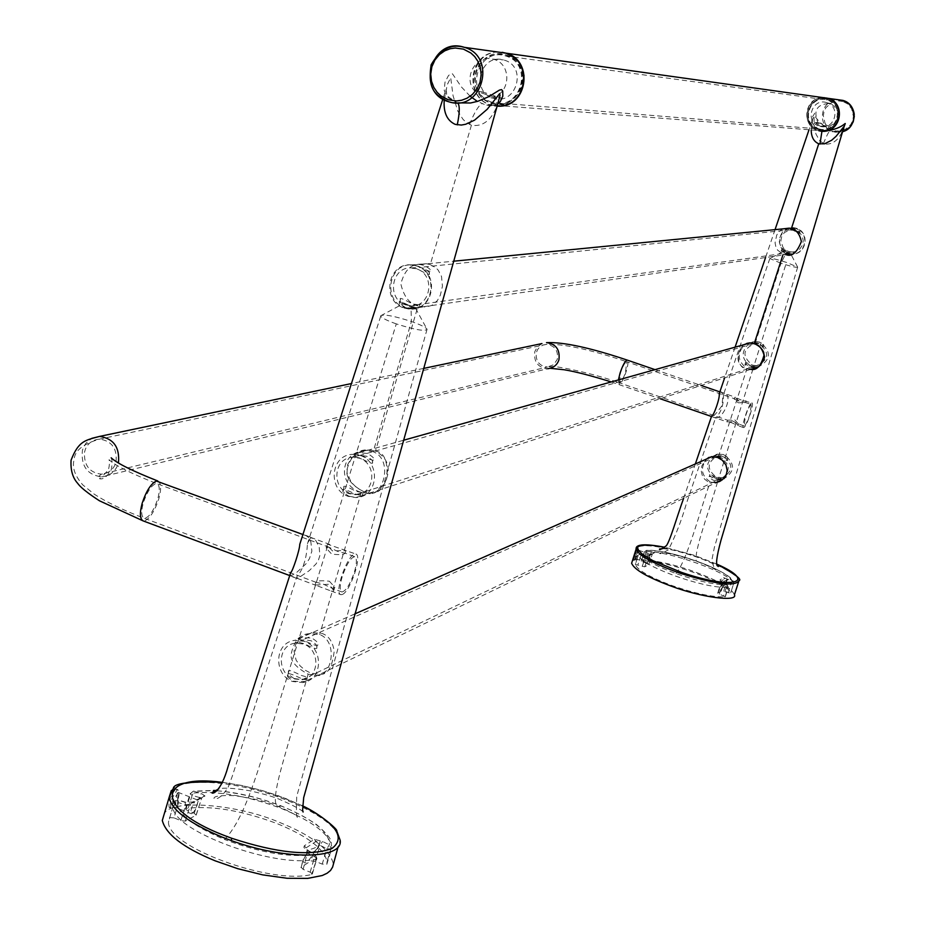<?xml version="1.0" encoding="UTF-8"?>
<svg xmlns="http://www.w3.org/2000/svg" width="925" height="925" viewBox="0 0 925 925"><rect width="100%" height="100%" fill="white"/><g stroke="black" fill="none" stroke-linecap="round" stroke-linejoin="round"><path stroke-width="0.69" stroke-dasharray="4.62 3.47" d="M492.1 103.45L500.067 104.328L504.911 103.496L510.045 101.357L515.028 97.657L519.202 92.384L521.966 85.921L522.903 78.937L522.035 72.254L519.734 66.484L512.982 58.633L505.998 55.003C476.722 44.597 461.702 94.685 491.441 103.242C520.659 113.879 535.957 63.524 505.998 55.003L498.136 53.916L488.123 56.587L483.035 60.137L478.688 65.293L475.751 71.745L474.641 78.787L475.381 85.574L477.624 91.471L484.388 99.53L491.441 103.242M492.054 102.236C463.818 94.13 477.682 46.47 505.709 55.997L505.987 56.09C533.737 63.918 521.214 110.942 493.222 102.582L492.054 102.236M819.076 128.945L818.324 128.725C800.218 123.638 809.352 93.98 827.285 99.993L827.459 100.05C845.207 104.987 836.998 134.183 819.076 128.945L493.222 102.582M818.243 129.384C799.177 124.008 809.063 92.858 827.782 99.426C846.93 104.779 836.94 136.033 818.243 129.384C836.94 136.033 846.93 104.779 827.782 99.426C809.063 92.858 799.177 124.008 818.243 129.384M822.961 97.599C804.068 97.46 800.946 125.707 817.897 130.448L490.921 104.964C462.211 96.801 471.276 47.557 502.159 52.309M506.021 104.837L491.788 105.323L497.13 106.121L492.285 105.358M294.023 678.511C289.201 675.204 287.397 673.134 288.623 672.278C287.189 669.295 291.248 670.29 300.798 675.285L307.516 677.169L304.949 678.418C304.267 679.493 300.625 679.528 294.023 678.511M720.217 478.745L713.892 478.653C710.377 476.421 709.059 475.149 709.938 474.826C708.966 473.75 711.117 474.629 716.378 477.473L721.303 478.306L307.528 677.181L306.626 680.153L300.001 677.933C290.288 673.273 286.195 672.382 287.733 675.262C286.496 675.967 288.322 677.933 293.225 681.17C304.163 681.864 308.626 681.517 306.626 680.153M722.171 477.797L716.632 477.358C706.261 469.229 706.746 462.026 718.112 455.736L723.362 456.233C733.687 464.188 733.282 471.38 722.171 477.797L721.165 478.283M727.096 460.141C727.975 459.829 726.645 458.557 723.119 456.337L715.719 456.649L720.656 457.447C725.928 460.292 728.079 461.193 727.096 460.141L727.686 458.28C728.715 459.32 726.541 458.499 721.176 455.805L716.32 454.788L715.719 456.649M316.627 646.933C317.842 646.101 316.026 644.043 311.182 640.771C305.25 639.742 301.885 639.684 301.099 640.597L297.723 641.973L304.464 643.777C314.049 648.807 318.108 649.859 316.627 646.933L317.529 643.95C319.102 646.748 315.02 645.8 305.262 641.106L298.613 638.99L297.723 641.973M302.186 679.748C320.142 677.389 320.073 649.651 303.782 644.077L295.399 643.118C277.142 645.118 276.887 673.146 293.341 678.834L302.186 679.748L304.949 678.418M722.737 479.451C735.34 471.935 735.722 463.656 723.882 454.603L717.858 454.036C704.723 461.274 704.133 469.588 716.112 478.977L722.529 479.485L302.787 682.558L292.543 681.505C273.546 674.926 273.869 642.563 294.948 640.297L304.591 641.407C323.38 647.824 323.484 679.794 302.787 682.558M716.32 454.788C715.152 454.198 717.592 454.175 723.639 454.707C727.223 456.858 728.576 458.048 727.686 458.28M298.613 638.99C296.601 637.695 301.064 637.406 311.979 638.111C316.905 641.314 318.755 643.268 317.529 643.95M713.372 480.283C719.419 480.827 721.87 480.78 720.714 480.156L715.869 479.092C710.504 476.421 708.342 475.612 709.348 476.676C708.457 476.918 709.799 478.121 713.372 480.283M349.638 493.441C344.713 490.296 342.851 488.365 344.042 487.637C342.493 484.966 346.517 486.215 356.125 491.383L363.062 492.771L357.131 494.193L349.638 493.441M754.257 366.427L749.817 365.965C746.244 363.803 744.903 362.588 745.758 362.322L752.175 365.202L757.193 365.826L361.779 492.69M756.511 365.71L752.407 365.132C741.584 356.125 742.602 348.817 755.436 343.187L759.217 343.765C769.993 352.587 769.091 359.894 756.511 365.71L755.956 365.884M763.056 347.442C763.911 347.187 762.558 345.985 758.986 343.834L751.62 343.927L756.65 344.505L763.056 347.442L763.657 345.568L757.17 342.851L752.21 342.053L751.62 343.927M372.336 461.968C373.527 461.251 371.642 459.332 366.693 456.222L359.906 455.412L353.315 456.753L360.264 458.06C369.908 463.263 373.931 464.57 372.336 461.968L373.249 458.916C374.949 461.402 370.902 460.211 361.085 455.331L354.229 453.701L353.315 456.753M355.582 494.69C375.353 494.436 377.4 463.957 359.628 458.245L353.535 457.216C333.497 456.985 331.011 487.822 348.979 493.649L355.582 494.69L357.131 494.193M749.366 343.152C740.382 351.939 741.214 359.813 751.886 366.774L756.685 367.433M757.494 367.364C771.219 360.172 771.97 351.766 759.749 342.123L755.401 341.452L749.851 342.886M755.401 341.452L759.506 342.192C763.148 344.262 764.524 345.395 763.657 345.568M354.229 453.701L359.547 452.614L367.514 453.504C372.544 456.545 374.452 458.361 373.249 458.916M360.438 455.516C380.938 462.095 378.614 497.234 355.824 497.569L348.17 496.367C327.415 489.626 330.329 454.025 353.466 454.325L360.438 455.516M348.817 496.158C354.044 497.257 357.038 497.523 357.778 496.933L362.137 495.812L355.304 494.077C345.545 489.244 341.487 488.111 343.129 490.666C341.926 491.256 343.822 493.083 348.817 496.158M749.285 367.607L756.592 367.699L751.655 366.855L745.168 364.196C744.29 364.381 745.666 365.514 749.285 367.607M754.788 341.626L752.21 342.053M406.306 304.857C401.288 301.874 399.357 300.082 400.513 299.469C398.848 297.133 402.837 298.648 412.492 303.99L419.649 304.868L410.573 305.689L406.306 304.857M788.713 252.467L786.134 251.97C782.527 249.889 781.151 248.733 781.995 248.524L788.378 251.658L793.5 252.051L416.146 304.903M791.048 252.143L786.585 250.744L783.047 247.588L780.85 240.65L781.775 236.303L784.435 232.487L791.037 229.516L795.488 230.024L799.362 232.233L802.241 236.141L803.247 240.858L802.391 245.194L799.836 248.998L795.708 251.565L790.725 252.19M799.42 233.47C800.264 233.262 798.876 232.117 795.269 230.048L787.927 229.932L793.06 230.279L799.42 233.47L800.032 231.562L793.592 228.602L788.493 228.117M429.108 273.476C430.264 272.887 428.321 271.118 423.268 268.157L419.649 267.383L409.96 267.996L417.152 268.782C426.841 274.17 430.83 275.743 429.108 273.476L430.044 270.366C431.871 272.517 427.847 271.071 417.984 266.007L410.897 264.897L409.96 267.996M409.659 305.817C430.992 308.476 436.172 274.76 416.528 268.851L413.105 268.053C391.587 264.781 385.806 298.891 405.693 304.938L410.573 305.689M788.054 228.371C776.41 236.731 776.41 245.044 788.065 253.288L790.933 253.889C806.149 255.612 809.976 232.383 796.009 228.359L788.458 228.244M793.604 227.827L795.789 228.383C799.478 230.383 800.888 231.447 800.032 231.562M410.897 264.897L419.938 264.515L424.101 265.394C429.235 268.273 431.212 269.927 430.044 270.366M417.372 266.065C440.011 272.875 434.091 311.748 409.486 308.719L404.861 307.713C381.898 300.717 388.627 261.324 413.452 265.151L417.372 266.065M405.474 307.62L410.503 308.58L418.724 307.967L411.66 306.742C401.843 301.735 397.819 300.336 399.588 302.567C398.409 303.03 400.375 304.718 405.474 307.62M785.603 253.647L792.887 253.947L787.846 253.323L781.394 250.421C780.538 250.548 781.937 251.623 785.603 253.647M793.28 227.851L788.528 228.024M751.354 404.549C749.886 405.15 747.92 409.012 745.469 416.134L744.082 425.928C745.55 425.315 747.504 421.465 749.955 414.354L751.354 404.549L745.643 402.595L738.243 402.803L734.219 399.08L740.647 401.913L745.643 402.595M734.889 419.95L738.358 423.951L732.473 420.91L727.489 420.193L734.889 419.95M354.691 556.688C350.714 557.544 346.54 564.238 342.169 576.795C339.695 585.513 339.625 590.566 341.938 591.965C345.927 591.087 350.101 584.403 354.46 571.893C356.934 563.175 357.015 558.11 354.691 556.688L345.175 553.185C343.834 554.653 339.336 554.965 331.682 554.098L326.167 548.097L328.537 547.033L338.261 551.658L345.175 553.185M329.369 581.224L334.862 587.306L332.341 588.393L322.733 583.86L315.887 582.253C317.148 580.715 321.646 580.368 329.369 581.224M751.909 402.907C754.65 403.011 746.753 426.737 743.804 427.523L743.515 427.57C740.752 427.5 748.741 403.578 751.655 402.942L741.237 400.028L734.901 397.183L738.844 400.918L746.163 400.93L745.631 402.583M738.37 425.35L734.288 421.823L726.981 421.846L731.872 422.794L737.745 425.569L738.902 423.696M334.029 590.046L328.444 584.299L315.09 585.005L331.104 591.006L333.358 591.168L334.862 587.306M342.262 594.497L340.943 594.683C333.798 593.873 346.655 556.318 354.448 554.121L355.663 553.982C362.739 554.838 350.147 591.896 342.262 594.497M345.141 553.15L345.973 550.41L332.607 550.999L326.988 545.345L327.681 544.247L355.663 553.982M396.305 323.889L396.293 323.889C387.089 320.617 381.898 318.038 380.718 316.177L380.649 315.818C383.736 314.014 393.981 315.911 411.405 321.507C419.777 324.467 424.899 326.895 426.795 328.814L427.072 329.231C425.35 331.636 415.094 329.855 396.305 323.889L267.707 739.746C256.237 776.214 243.402 820.267 224.544 839.484C190.654 825.042 175.091 811.919 177.854 800.102L184.919 802.241L194.007 801.963L205.003 796.009L201.268 793.453L194.238 791.384L213.455 790.574M380.649 315.818L402.074 304.383C400.86 304.487 402.178 305.597 405.994 307.713L415.556 308.303L411.035 306.996L411.405 321.507L373.191 451.735L365.918 450.648C339.024 451.284 337.29 486.134 361.293 492.308L368.52 493.626C384.291 495.916 393.033 459.147 373.191 451.735M302.14 805.721L285.848 798.587L261.948 790.505L241.922 785.568L222.648 782.423M444.243 99.923L447.284 84.649L450.695 77.735L453.065 95.726L457.817 111.139L462.939 119.244L466.061 122.285L471.415 125.245C483 127.014 491.718 120.111 497.558 104.571L497.569 104.56C498.228 106.606 494.17 106.699 485.394 104.826L485.405 104.826C493.43 105.797 497.581 105.427 497.858 103.739M471.415 125.245L430.241 264.619L426.275 263.718C418.944 264.851 407.092 261.023 400.837 283.894C403.774 296.578 409.532 303.955 418.077 305.99L375.481 451.088L368.138 449.989L360.183 451.747L351.673 457.667L347.511 464.882L347.048 472.872L351.038 481.994L356.853 487.88L363.606 491.568C371.781 496.725 379.458 492.551 386.638 479.034C388.234 461.679 384.511 452.371 375.481 451.088L375.481 451.088C386.257 457.077 390.177 465.553 387.24 476.537C383.413 488.701 377.967 494.135 370.902 492.852L363.606 491.568C351.824 485.428 346.216 478.294 346.783 470.166C350.702 455.84 357.871 449.111 368.289 449.989L375.481 451.088M320.189 674.325C327.739 674.811 332.399 667.041 334.203 651.027C332.642 641.522 328.595 635.672 322.073 633.475L312.06 632.573L302.29 636.678L298.891 639.718L295.63 644.586L294.046 651.107L296.092 660.115L300.174 665.942L305.1 670.163L310.569 673.018L320.189 674.325L317.657 675.551C331.878 676.071 338.388 641.522 319.692 634.538L309.528 633.683C299.943 633.995 293.757 641.083 290.993 654.946C290.82 661.468 296.543 667.885 308.152 674.175L317.657 675.551M289.675 575.697L292.693 574.934L296.913 572.217L305.84 563.984L309.401 558.746L311.864 551.242L310.846 541.807L308.256 537.194L305.574 535.309L304.105 535.367L302.036 537.309M430.241 264.619L435.964 267.834L438.23 270.169L441.502 276.402L442.451 286.207L440.323 295.237L437.352 300.625L431.744 305.447L425.754 307.088L418.077 305.99M404.005 307.99L408.688 309.019C433.513 312.072 439.479 272.84 416.632 265.972L412.689 265.047C387.633 261.185 380.846 300.937 404.005 307.99M497.951 52.031C468.489 51.962 463.957 97.368 490.423 104.918L485.382 104.826L477.416 101.426M470.178 96.258L461.425 86.973L452.441 73.792L450.463 73.803L448.347 75.792L444.994 82.233L444.22 90.292L445.862 95.067L456.684 102.594C442.254 95.344 448.509 96.339 445.792 89.956L442.832 99.137M310.557 537.749L307.458 543.784C306.58 558.654 303.042 569.615 296.867 576.668L296.509 578.298L299.712 577.05L309.308 570.609L315.968 564.019L318.443 560.018L319.842 555.659L319.206 547.218L315.968 540.801L314.003 538.743L310.557 537.749M333.162 863.071C329.092 848.688 311.101 835.078 279.165 822.244C235.979 803.721 170.015 798.969 164.245 813.873M175.449 789.337C170.235 796.263 168.153 802.299 169.217 807.433L170.154 807.224C176.409 800.68 178.502 794.656 176.444 789.164L175.449 789.337M173.992 805.571L178.086 796.934L178.86 793.257L177.97 789.765L177.022 789.95L170.628 800.888L170.743 808.045L175.299 804.484L178.421 797.882L179.022 795.072L178.34 792.413L172.732 800.9L172.825 806.369L175.299 804.484M217.086 790.655C256.41 795.049 289.618 806.38 316.685 824.626C336.053 841.947 329.751 841.091 331.682 846.259C329.034 833.795 312.315 821.215 281.524 808.531C246.385 795.465 216.149 790.401 190.839 793.326L190.088 793.835L192.157 795.361L194.238 791.384L193.337 791.187L190.839 793.326L186.179 808.404C211.559 805.409 241.83 810.462 276.991 823.562C307.354 836.038 324.039 848.653 327.057 861.429L331.682 846.259L331.474 849.011L329.3 844.814L322.524 841.426L314.419 839.31L304.371 845.728L303.874 847.277L305.366 849.381L314.639 854.411C290.577 857.903 260.549 852.931 224.544 839.484M186.179 808.404L185.428 808.97L187.474 810.52L194.25 813.214L196.042 815.191L185.335 821.111L180.838 820.602L173.992 817.873L178.49 802.657L173.703 802.438L174.652 800.934L178.201 800.021L178.49 802.657L185.728 804.831L190.619 804.079L194.84 801.57C191.29 807.421 190.145 811.479 191.429 813.769L193.337 812.566L195.927 808.311L197.626 803.258L197.522 800.125L205.003 796.009M504.437 60.183C527.84 66.843 516.104 106.248 493.141 98.131L493.002 98.085C470.42 91.644 480.376 53.303 503.385 59.882L504.437 60.183M491.013 97.796L501.373 98.027L493.279 96.79C510.808 92.766 511.479 64.102 494.147 59.466L493.118 59.165C476.329 54.101 462.72 77.492 474.375 90.662L482.376 91.864L491.013 97.796M493.279 96.79L474.375 90.662M457.829 102.872L449.758 102.062M402.074 304.383C401.277 303.319 404.271 304.186 411.035 306.996M216.947 790.782C237.875 792.447 259.358 797.523 281.397 805.999C313.899 819.538 329.867 832.477 329.3 844.814L326.907 848.734L319.969 845.265L322.524 841.426M315.298 861.348L319.969 845.265L319.217 844.779L320.119 841.357L315.98 841.496L305.99 847.913L306.973 852.7L314.673 856.758L314.974 854.307L316.211 859.071C276.263 869.269 170.928 830.349 173.044 806.554L168.5 821.909C166.974 847.08 271.753 884.947 311.702 874.449L312.373 873.871L310.153 872.171L303.146 869.384L301.157 867.28L310.904 860.874L315.298 861.348L322.224 864.1L326.814 864.308L327.057 861.429M303.146 869.384L307.736 850.988M173.992 817.873L169.229 817.619M180.838 820.602L185.728 804.831L184.919 802.241M185.335 821.111L190.619 804.079L192.608 802.044L194.007 801.963M196.042 815.191L201.731 797.986L199.326 797.489L201.268 793.453M310.153 872.171L314.673 856.758L316.905 858.458L311.702 874.449M326.814 864.308L331.474 849.011L326.907 848.734L322.224 864.1M320.119 841.357C319.888 845.866 315.425 848.745 306.718 850.006M318.801 846.444L313.286 853.625L318.801 846.444C317.853 850.098 313.818 852.526 306.672 853.74L302.949 860.851C304.487 864.898 307.759 862.759 312.766 854.446L319.217 844.779M301.157 867.28L302.949 860.851L306.973 852.7M313.286 853.625L310.904 860.874M482.376 91.864L501.373 98.027M791.199 253.947L788.32 253.358C774.005 249.207 778.411 225.423 793.893 227.689L796.332 228.232C810.404 232.279 806.542 255.693 791.199 253.947L782.885 251.716L785.776 253.716L781.001 263.267L769.808 258.491C771.173 258.006 776.722 259.312 786.47 262.411L753.089 368.589M716.782 564.111L694.051 555.231L664.832 547.276L694.051 555.231L693.843 556.064C663.167 546.363 644.089 543.518 636.631 547.531M811.19 130.113L812.636 119.128L814.035 115.718L814.208 125.476L815.966 134.067L819.758 140.843L824.533 144.08C833.02 144.855 839.357 139.629 843.519 128.39L843.531 128.39C845.936 129.442 841.993 130.552 831.714 131.708L829.702 131.049C818.128 121.337 813.087 115.382 814.59 113.174C814.74 115.278 805.178 120.423 820.533 130.656L823.03 131.234M785.695 254.641L783.186 254.086L782.874 255.046M750.695 369.364L746.14 368.717C739.549 369.04 733.641 353.986 743.873 344.69C736.982 351.592 734.288 364.427 746.14 368.717L750.695 369.364M715.696 482.792L708.007 481.74L704.584 479.138L702.191 475.161L701.335 471.496L701.74 466.131L705.636 459.424M716.089 482.723L717.06 482.26L710.261 481.856C701.185 475.589 700.017 467.946 706.758 458.927M709.036 457.343L712.435 456.314L718.343 456.985C725.131 460.581 728.426 464.362 728.218 468.316C726.923 476.317 724.194 480.653 720.043 481.301M751.586 369.075L747.007 368.428C737.387 361.236 736.693 353.223 744.937 344.401M747.423 343.175L750.834 342.632L755.124 343.348C768.201 351.928 768.178 360.322 755.043 368.508M783.197 228.845L780.087 230.695L776.757 234.962L775.058 242.755L775.902 247.067L777.647 250.213L783.186 254.086M715.811 417.961C723.165 418.736 733.502 395.391 724.495 393.379L723.477 394.709C723.72 404.919 721.107 412.573 715.661 417.672L715.811 417.961M719.696 392.385L720.448 391.992C722.714 391.136 723.211 395.738 721.916 405.797C716.47 413.382 713.082 416.978 711.776 416.574L715.58 418.019M843.461 128.587C843.565 130.934 839.657 131.974 831.714 131.708L835.506 132.194L833.194 131.639C816.694 127.026 819.735 99.588 838.119 99.727M734.438 594.787C731.606 588.242 718.343 580.588 694.64 571.812C668.474 561.891 633.301 556.283 632.11 561.718M637.175 548.305L637.799 549.543L636.967 553.682L633.486 559.394L637.175 548.305M634.469 559.752L637.811 553.451L638.377 548.618L635.036 554.919L634.469 559.752L633.486 559.394M725.107 596.868L717.765 593.168L721.35 590.809L730.657 593.156C729.79 582.958 662.485 558.793 641.638 561.059L648.76 564.539L644.725 566.828L635.336 564.47L638.319 555.116C640.378 560.608 652.599 567.522 674.949 575.882C698.074 583.929 715.777 587.78 728.056 587.421L726.68 586.311L727.004 584.669L728.056 587.421L725.107 596.868C712.77 597.307 695.022 593.538 671.885 585.537C649.57 577.096 637.394 570.077 635.336 564.47L638.319 555.127L640.875 553.682L645.349 554.884L650.402 554.965L654.472 552.757L646.945 550.444C658.935 550.259 675.62 553.855 697.022 561.232C717.881 569.002 729.675 575.639 732.392 581.143L723.639 577.605L719.951 579.975L722.679 582.692L727.004 584.669C715.233 585.005 698.248 581.305 676.036 573.592C654.565 565.557 642.84 558.931 640.875 553.682L640.886 555.439L645.465 556.653L645.349 554.884M638.897 550.722L636.146 555.023L635.706 558.712L638.262 553.902L638.655 549.288M642.239 566.377L645.465 556.653L649.812 555.324L647.662 562.932L650.807 554.78L649.812 555.324L654.472 552.757M826.753 102.64C812.046 97.472 804.276 121.95 819.261 126.17L820.648 126.528C834.824 129.616 840.883 107.45 827.355 102.837L826.753 102.64M820.07 126.17L814.567 122.482L817.885 122.505C813.006 110.063 817.203 103.727 830.477 103.507L831.055 103.716C841.218 111.763 840.79 119.279 829.771 126.274L820.07 126.17M817.885 122.505L829.771 126.274M828.153 98.328C808.115 91.494 797.743 124.759 818.093 130.46L821.412 130.911C805.964 121.152 815.364 120.643 812.636 119.128L808.959 129.939M790.228 254.097L786.146 254.676M788.435 254.236L785.788 253.716M755.124 343.348L781.001 263.267C791.21 266.504 796.76 267.787 797.674 267.117L786.47 262.411M648.702 564.632L652.31 554.098L645.951 552.722L646.494 550.352C666.994 548.479 734.265 571.592 733.756 583.143L730.657 593.156L733.756 583.143L732.392 581.143L731.178 583.363L733.664 583.721C732.635 573.535 665.526 549.531 644.667 551.739L641.638 561.059M641.36 561.197L644.401 551.855L646.494 550.352L644.401 551.855L645.951 552.722L642.91 562.088M728.172 592.809L731.178 583.363L726.807 581.351L728.125 579.177M723.801 591.237L726.784 579.062L724.622 578.911L720.945 581.27L721.847 583.976L722.679 582.692M644.725 566.828L648.228 556.318L650.402 554.965M647.211 563.637L651.42 551.624M726.784 579.062L727.085 579.998L721.858 582.241M648.76 564.539L652.31 554.098L653.94 552.757L649.535 555.058L640.956 553.659L638.319 555.116L640.886 555.439L637.903 564.817M721.35 590.809L722.552 586.855L726.148 581.698L726.298 582.785L721.65 584.612L719.037 588.809L719.222 590.89L720.147 590.74L726.356 581.062M717.765 593.168L721.847 583.976M826.696 126.332L814.567 122.482M84.476 452.383L85.297 449.515C87.852 443.191 92.65 439.71 99.692 439.109C112.052 441.052 117.463 448.822 115.937 462.396C113.682 469.414 108.838 473.334 101.403 474.178C89.586 472.733 83.944 465.46 84.476 452.383M315.887 582.253L144.196 518.266C122.782 509.987 106.109 501.94 94.188 494.147L82.764 484.873C75.885 476.988 72.809 469.611 73.514 462.743L74.173 458.973C75.017 450.348 83.527 443.734 99.692 439.109L546.525 344.366C554.827 345.545 558.423 350.529 557.312 359.305L553.705 364.658L547.461 367.017L551.971 366.601C556.098 365.803 593.168 373.214 619.542 382.881L620.444 373.041C622.883 365.976 624.965 362.207 626.711 361.733C589.849 349.396 563.117 343.614 546.525 344.366L542.94 345.048L539.784 346.944L537.506 349.673L536.199 353.038C535.748 361.502 539.506 366.161 547.461 367.017L101.403 474.178L98.859 476.283C100.767 477.832 104.005 475.496 108.549 469.276C109.52 465.194 109.693 461.991 109.046 459.679C114.931 465.414 130.864 473.403 156.845 483.659C152.452 484.006 148.093 489.926 143.757 501.431L142.889 504.437C141.028 512.242 141.467 516.855 144.196 518.266C148.948 517.722 153.458 511.305 157.747 499.014C160.048 490.354 159.759 485.232 156.845 483.659L328.537 547.033M711.429 416.47L726.981 421.846L727.501 420.193L619.542 382.881C621.161 382.499 623.149 379.03 625.497 372.498L626.711 361.733L734.739 398.837M618.42 379.921L619.322 384.488C621.427 383.17 623.728 378.834 626.202 371.468C628.144 364.889 628.491 361.108 627.254 360.103M541.946 343.568L537.39 346.898L534.835 351.535C533.609 361.814 537.853 367.56 547.565 368.751L101.6 476.872C110.202 475.866 115.787 471.334 118.342 463.275L118.435 462.928M111.173 457.806C112.364 460.396 112.376 464.431 111.208 469.935C107.034 476.78 103.138 479.717 99.518 478.722L101.6 476.872C87.158 474.872 80.776 465.922 82.452 450.047L85.782 443.387L91.76 438.358M157.805 480.988C161.158 482.862 161.505 488.77 158.834 498.714C154.857 510.739 150.174 518.116 144.786 520.844L143.213 520.925M171.264 790.621C181.184 777.22 233.065 780.596 277.639 796.76L285.929 799.847C319.16 813.468 337.232 826.915 340.146 840.201L338.145 846.733M469.507 124.482C474.548 112.087 478.757 105.161 482.122 103.727M277.639 796.76L277.708 795.546M361.293 492.308L319.692 634.538M308.164 674.175L286.669 749.03C280.148 772.051 270.551 804.079 278.136 806.403L281.397 805.999M315.98 841.496L314.419 839.31M305.99 847.913L304.371 845.728M194.25 813.214L199.326 797.489L192.157 795.361L187.474 810.52M842.987 101.519L838.096 100.848L831.829 102.421L825.909 107.658L824.036 111.555L823.319 115.798L825.123 123.476L829.32 128.355L833.702 130.622L838.593 131.304L844.86 129.743L850.803 124.517L852.677 120.62L853.417 116.353L851.601 108.664L847.393 103.773L842.987 101.519M823.157 97.622C804.264 97.495 801.154 125.719 818.093 130.46L821.678 131.177M835.668 132.217L842.536 131.732L835.668 132.217M693.843 556.064L699.08 557.879C723.512 566.967 736.809 574.552 738.994 580.634M823.377 143.629C826.453 136.172 828.569 131.974 829.702 131.049M676.036 573.592C687.807 558.943 699.624 511.641 710.261 481.856M718.343 456.985L747.007 368.428M752.973 368.959L717.569 481.89M717.488 482.168C710.203 508.091 692.918 553.878 696.467 561.232L697.022 561.232M724.622 578.911L723.639 577.605M720.945 581.27L719.951 579.975M719.326 594.197L722.286 584.299L726.68 586.311L723.72 595.781M505.709 55.997L827.285 99.993M718.112 455.736L717.222 456.141M716.031 456.661L301.099 640.597M297.85 642.031L295.399 643.118M709.938 474.826L709.348 476.676M288.623 672.278L287.733 675.262M717.858 454.036L711.822 456.696M354.83 613.923L294.948 640.297M720.714 480.156L721.303 478.306M753.123 343.846L359.906 455.412M354.946 456.811L353.535 457.216M756.65 367.433L755.945 367.664M355.824 497.569L357.778 496.933M361.617 495.684L754.546 368.115M745.758 362.322L745.168 364.196M344.042 487.637L343.129 490.666M353.466 454.325L355.165 453.851M359.547 452.614L403.439 440.288M750.325 342.886L753.193 342.077M756.592 367.699L757.193 365.826M362.137 495.812L363.062 492.771M791.002 229.793L419.649 267.383M413.926 267.961L413.105 268.053M409.486 308.719L410.503 308.58M415.868 307.805L788.632 254.213M781.995 248.524L781.394 250.421M400.513 299.469L399.588 302.567M788.424 228.325L787.927 229.932M413.452 265.151L414.354 265.059M419.938 264.515L453.632 261.208M789.395 228.232L791.257 228.047M792.887 253.947L793.5 252.051M418.724 307.967L419.649 304.868M744.082 425.928L738.358 423.951M341.938 591.965L332.341 588.393M743.515 427.57L737.745 425.569M611.286 381.933L660.184 398.756M423.592 368.416L351.477 383.551M550.363 368.312L547.565 368.751M289.606 575.523L315.147 585.051M331.104 591.006L340.943 594.683M734.219 399.08L734.751 397.426M315.911 582.276L315.09 585.005M326.988 545.345L326.167 548.097M302.926 534.523L329.705 544.409M655.039 369.642L701.115 385.459M719.858 391.899L735.329 397.218M415.556 308.303L426.795 328.814M303.111 812.023C301.955 810.069 294.485 806.01 280.691 799.859C274.482 797.003 263.937 793.928 249.056 790.632C233.875 788.135 223.792 787.545 218.809 788.875M422.575 307.019L414.932 308.118M411.428 308.626L408.688 309.019M370.902 492.852L368.52 493.626M296.509 578.298L290.034 575.882M169.217 807.433L170.743 808.045M172.825 806.369L191.429 813.769M493.141 98.131L491.152 97.842M493.118 59.165L503.385 59.882M412.689 265.047L426.275 263.718M365.918 450.648L368.289 449.989M309.528 633.683L312.06 632.573M222.671 782.365L241.633 785.452L261.856 790.424L277.778 795.523L302.14 805.652M305.574 535.309L312.06 537.702M427.072 329.231L296.717 796.425C296.162 812.393 296.486 819.168 297.688 816.74C296.659 815.168 290.138 811.734 278.136 806.403C269.707 802.357 255.265 798.772 234.811 795.65C219.919 795.188 213.016 796.228 214.114 798.795L217.595 798.448L222.012 795.627L227.897 787.95L232.21 776.41L296.867 576.668M380.718 316.177L307.458 543.784M196.32 814.786L201.731 797.986L203.986 795.974L192.608 802.044L185.278 802.137L178.201 800.021L174.652 800.934L168.5 821.909M185.428 808.97L190.088 793.835L193.337 791.187L213.71 790.436M312.373 873.871L316.905 858.458L314.974 854.307L305.955 849.312M177.97 789.765L176.444 789.164M179.022 795.072L178.86 793.257M303.18 859.649L300.926 867.696M197.164 799.871L178.34 792.413M782.885 251.716L769.808 258.491M662.809 548.583C672.475 549.473 684.165 552.352 697.878 557.232C712.701 563.29 719.511 566.389 718.297 566.539M711.464 456.73L712.435 456.314M749.944 342.886L750.834 342.632M788.956 228.174L793.893 227.689M724.495 393.379L720.448 391.992M637.394 548.271L638.377 548.618M635.14 559.278L636.215 558.353M638.701 550.213L650.633 554.503M831.055 103.716L827.355 102.837M821.435 126.517L820.648 126.528M683.633 498.309L695.346 463.945M775.046 229.643L765.565 257.532M735.086 347.164L724.645 377.828M752.002 369.052L751.112 369.341M716.782 564.1L694.051 555.231M797.674 267.117L714.378 547.392L711.718 560.862L714.493 568.69L715.719 569.939C714.551 568.69 708.134 565.788 696.467 561.232C675.978 554.607 663.722 551.913 659.698 553.162C659.479 554.399 662.369 553.3 668.37 549.855C675.528 535.887 681.575 520.336 686.512 503.223L715.661 417.672M797.604 267.024L790.921 254.248M769.82 258.572L723.477 394.709M725.35 596.729L728.31 587.271L727.073 584.646L720.887 581.536M727.085 579.998L726.322 582.368M719.037 588.809L717.707 593.26M647.5 562.967L635.706 558.712M726.298 582.785L721.315 589.109"/><path stroke-width="1.39" d="M818.775 130.703C838.836 136.507 847.959 103.866 828.118 98.351L822.961 97.599M502.159 52.309L506.518 53.28C534.268 61.05 527.423 108.688 497.118 106.132C527.238 108.04 533.482 60.9 506.021 53.211L497.951 52.031M756.685 367.433L757.494 367.364M222.648 782.423C157.308 773.231 153.654 808.23 223.376 835.113L231.955 838.351C276.806 853.047 310.129 856.434 331.913 848.537C346.1 837.576 336.18 823.308 302.14 805.721M497.569 104.56L499.986 95.541L499.65 93.61L487.244 109.243L474.537 120.169L465.668 124.262L461.355 125.06L455.262 124.389C446.983 120.597 443.306 112.445 444.243 99.923M302.036 537.309L299.769 544.351C299.746 550.028 292.277 572.436 290.739 572.413L289.675 575.697M477.416 101.426L470.178 96.258M164.245 813.873L162.291 820.487C165.922 834.385 183.543 847.832 215.155 860.828L237.679 868.668L262.665 874.865L287.097 878.276L307.678 878.392L322.27 875.513L327.126 873.223L330.537 870.46L332.618 867.06L338.145 846.733M497.858 103.739L500.413 101.449L502.818 96.165L502.714 91.02L501.593 89.621L499.477 90.072L488.631 96.743L477.89 101.276L470.582 102.987L457.829 102.872M213.455 790.574L216.947 790.782M636.631 547.531L636.111 549.08C635.51 544.12 645.095 543.507 664.844 547.265L651.339 545.207L641.719 545.253L638.805 546.143L637.475 547.612L637.741 549.543L642.678 554.549L652.877 560.619L681.459 572.344C732.554 590.011 759.147 582.704 716.782 564.111M718.297 566.539L717.95 566.146C715.43 565.788 716.436 557.185 720.957 540.339L844.213 126.182L836.154 136.229L831.691 140.23L824.58 143.814L818.729 143.768C813.838 141.664 811.329 137.12 811.19 130.113M818.729 143.768L791.372 228.718C796.471 229.897 799.801 234.175 801.362 241.564C796.957 252.617 791.881 256.988 786.146 254.676L785.695 254.641M754.257 343.591C758.951 344.805 762.2 348.632 764.027 355.084C761.113 365.884 756.662 370.647 750.695 369.364L751.112 369.341C756.604 369.746 760.893 366.115 763.946 358.438C765.021 351.962 761.784 347.014 754.257 343.591L749.944 342.886L743.873 344.69L749.019 342.921L754.257 343.591L782.874 255.046M705.636 459.424L711.464 456.73L717.43 457.389L722.252 460.176L725.986 465.021L727.166 470.386L726.356 474.421L722.263 479.844L715.696 482.792M706.758 458.927L709.036 457.343M744.937 344.401L747.423 343.175M791.372 228.718L788.956 228.174L783.197 228.845M823.03 131.234C846.965 129.292 847.265 116.608 843.461 128.587M670.995 586.057C700.965 597.446 738.115 602.21 734.438 594.787L738.994 580.634C735.421 586.785 716.089 584.415 681.008 573.535L675.585 571.638C651.188 562.481 638.03 554.965 636.111 549.08L631.625 563.256C634.238 569.638 647.361 577.235 670.995 586.057M719.696 392.385L719.176 393.9C720.274 397.623 713.383 416.851 711.672 415.938L711.452 416.597M720.043 481.301L717.06 482.26M755.043 368.508L751.586 369.075M632.11 561.718L631.625 563.256M547.565 368.751C553.37 368.034 557.151 365.074 558.92 359.86C560.18 349.731 556.041 343.984 546.502 342.62C563.51 341.938 590.428 347.765 627.254 360.103L626.942 360.114C624.837 361.386 622.537 365.722 620.039 373.157L618.42 379.921M423.592 368.416L541.946 343.568M91.76 438.358L99.623 436.403C113.648 438.542 119.915 447.388 118.435 462.928M351.477 383.551L99.623 436.403C85.794 440.254 78.741 440.323 71.075 460.188C70.473 469.958 72.589 477.578 77.422 483.047C78.66 484.422 80.452 488.423 99.438 500.783L143.213 520.925C139.872 519.075 139.525 513.178 142.172 503.246C146.231 491.025 150.96 483.613 156.348 481.035L302.926 534.523M463.483 49.141L470.894 53.026L474.687 56.587L478.028 61.501L480.387 67.71L481.173 74.879L480.006 82.302L476.907 89.089L472.34 94.512L466.998 98.223L461.575 100.27L456.522 100.964L448.313 99.796L440.936 95.888L437.178 92.327L433.848 87.436L431.512 81.25L430.726 74.116L431.871 66.727L434.947 59.963L439.479 54.529L444.786 50.806L450.209 48.724L455.262 48.008L463.483 49.141M448.324 101.646L449.758 102.062C482.515 111.809 497.037 56.575 464.581 47.406L464.315 47.325C431.512 36.063 415.244 92.107 448.324 101.646L449.758 102.062M491.441 103.242L492.1 103.45M231.955 838.351L230.996 840.455L222.243 837.148C189.255 823.331 171.564 810.057 169.148 797.327L171.264 790.621M457.736 102.872C459.91 105.543 459.748 112.873 457.251 124.887M230.996 840.455C285.131 860.4 343.718 859.533 340.146 840.201L336.712 830.858C338.284 830.037 320.304 813.838 302.14 805.652M838.119 99.727L843.126 100.455C849.266 102.247 852.966 106.814 854.237 114.133C853.752 124.031 849.844 129.893 842.536 131.732L845.404 130.575L850.237 126.771L853.208 121.834L854.307 116.365L852.075 107.578L848.075 103.033L843.138 100.455M821.678 131.177C841.23 133.281 846.282 103.334 828.314 98.374L842.987 100.409M821.955 131.2L819.966 144.069M681.459 572.344L681.008 573.535M823.157 97.622L828.153 98.328M827.956 98.304L506.264 53.199M711.822 456.696L354.83 613.923M403.439 440.288L750.325 342.886M453.632 261.208L789.395 228.232M660.184 398.756L711.429 416.47M611.286 381.933C590.902 375.608 575.2 371.549 564.181 369.757L550.363 368.312M143.213 520.925L289.606 575.523M111.173 457.806C116.932 463.275 132.472 470.998 157.805 480.988M627.254 360.103L655.039 369.642M701.115 385.459L719.858 391.899M505.952 53.188L506.021 53.211C516.913 59.131 520.763 60.657 524.001 75.503C523.492 91.852 517.503 101.634 506.021 104.837M442.832 99.137L299.769 544.351M218.809 788.875L211.987 792.563C211.386 794.378 220.566 793.812 228.198 766.12L290.739 572.413M505.767 53.13L464.315 47.325C451.099 43.475 440.034 49.303 431.131 64.796C427.315 89.933 435.663 95.217 448.267 101.623M162.291 820.487L169.148 797.327L173.345 788.343C173.784 783.128 190.226 781.128 222.671 782.365M303.111 812.023L302.602 810.011L303.701 797.558L497.558 104.571M213.71 790.436L217.086 790.655M662.809 548.583L659.56 549.011C658.935 550.456 661.155 549.392 666.231 545.819C669.688 542.293 677.505 515.017 683.633 498.309M695.346 463.945L711.672 415.938M808.959 129.939L775.046 229.643M765.565 257.532L735.086 347.164M724.645 377.828L719.176 393.9M738.994 580.634C742.393 579.593 734.993 574.078 716.782 564.1"/></g></svg>
